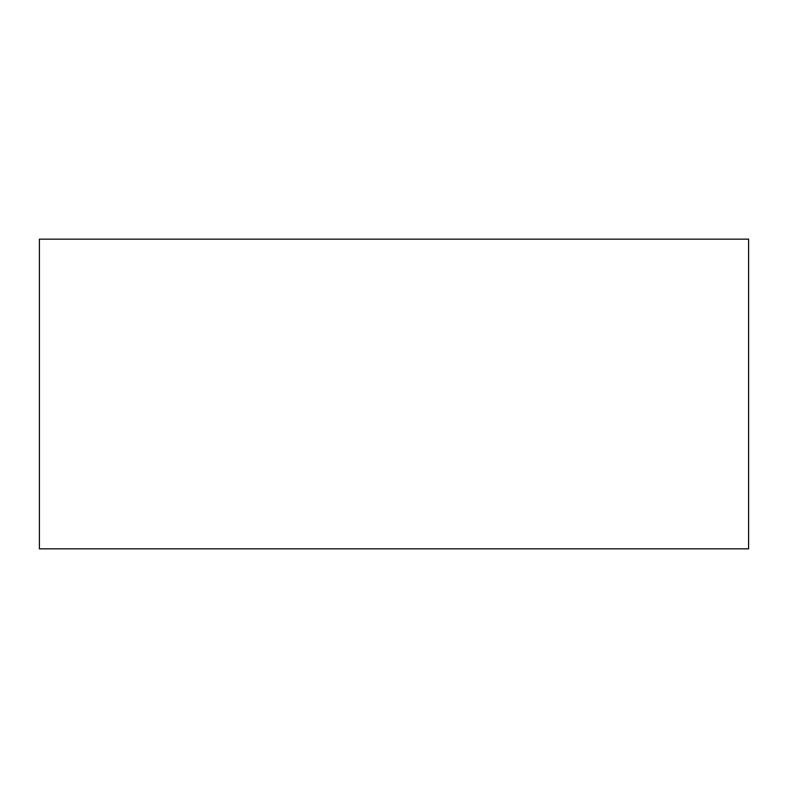 <?xml version="1.0" encoding="UTF-8"?>
<svg xmlns="http://www.w3.org/2000/svg" width="788" height="788" viewBox="0 0 788 788"><rect width="100%" height="100%" fill="white"/><g stroke="black" fill="none" stroke-linecap="round" stroke-linejoin="round"><path stroke-width="1.18" d="M748.6 394L748.6 548.842L39.4 548.842L39.4 239.158L748.6 239.158L748.6 394"/></g></svg>
